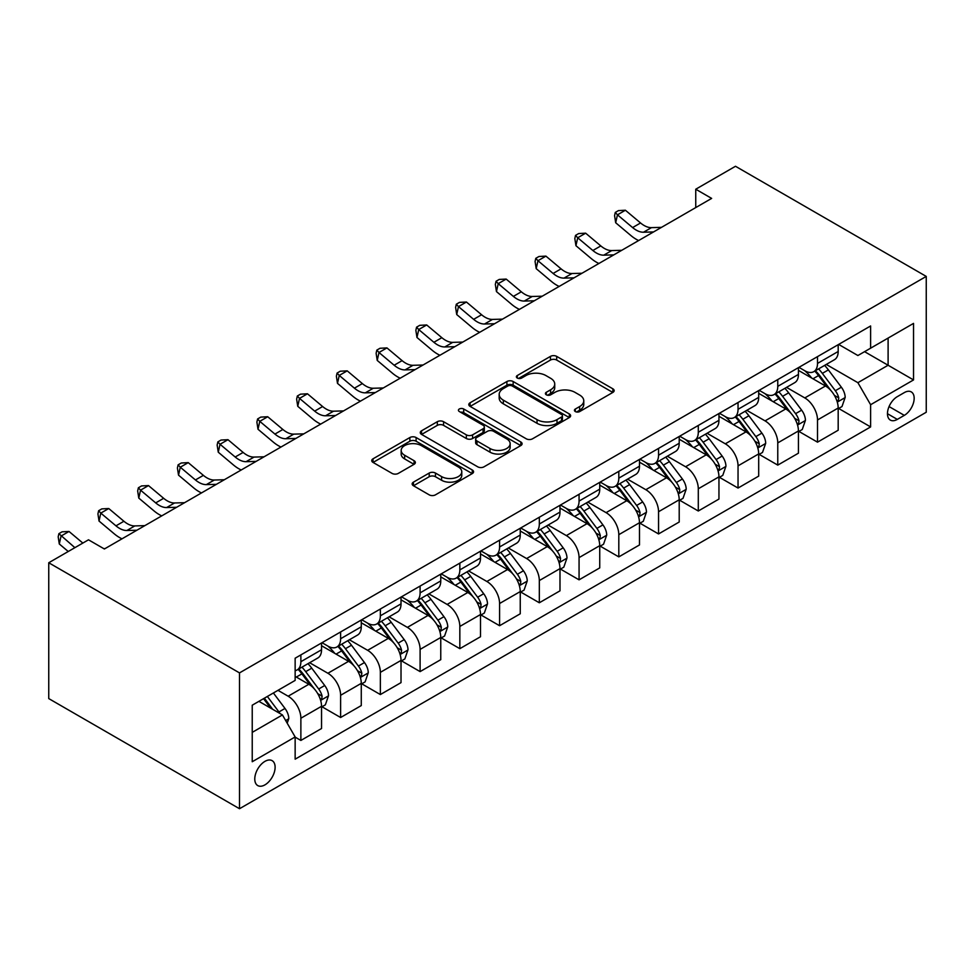 <?xml version="1.0" encoding="UTF-8"?>
<svg xmlns="http://www.w3.org/2000/svg" width="975" height="975" viewBox="0 0 975 975"><rect width="100%" height="100%" fill="white"/><g stroke="black" fill="none" stroke-linecap="round" stroke-linejoin="round"><path stroke-width="1.46" d="M575.335 411.56A3.083 1.779 0 0 0 579.711 411.56L612.861 392.413A4.412 2.547 0 0 0 614.165 390.609A4.412 2.547 0 0 0 612.861 388.818L556.688 356.387A4.412 2.547 0 0 0 550.448 356.387L517.298 375.521A3.083 1.779 0 0 0 516.384 376.789A3.083 1.779 0 0 0 517.298 378.044A3.083 1.779 0 0 0 521.662 378.044L525.952 375.57A14.125 8.153 0 0 1 545.927 375.57L550.607 378.276A14.125 8.153 0 0 1 554.738 384.04A14.125 8.153 0 0 1 550.607 389.805L546.317 392.279A3.083 1.779 0 0 0 545.415 393.547A3.083 1.779 0 0 0 546.317 394.802A3.083 1.779 0 0 0 550.68 394.802L554.982 392.328A14.125 8.153 0 0 1 574.945 392.328L579.625 395.033A14.125 8.153 0 0 1 583.769 400.798A14.125 8.153 0 0 1 579.625 406.563L575.335 409.037A3.083 1.779 0 0 0 574.433 410.292A3.083 1.779 0 0 0 575.335 411.56L575.335 409.037M264.944 784.863A14.393 8.312 120 0 0 274.341 772.188A14.393 8.312 120 0 0 272.135 760.658A14.393 8.312 120 0 0 264.944 761.365A14.393 8.312 120 0 0 255.548 774.053A14.393 8.312 120 0 0 257.753 785.582A14.393 8.312 120 0 0 264.944 784.863M413.449 482.138A4.412 2.547 0 0 0 412.157 483.941A4.412 2.547 0 0 0 413.449 485.745L429.207 494.849A4.412 2.547 0 0 0 435.447 494.849L472.278 473.582A4.412 2.547 0 0 0 473.57 471.778A4.412 2.547 0 0 0 472.278 469.987L416.106 437.543A4.412 2.547 0 0 0 409.866 437.543L373.035 458.811A4.412 2.547 0 0 0 371.743 460.614A4.412 2.547 0 0 0 373.035 462.418L392.072 473.399A4.412 2.547 0 0 0 398.312 473.399L414.07 464.307A4.412 2.547 0 0 0 415.362 462.503A4.412 2.547 0 0 0 414.07 460.7L404.637 455.252A11.81 6.813 0 0 1 401.176 450.438A11.81 6.813 0 0 1 408.464 444.137A11.81 6.813 0 0 1 421.334 445.612L458.311 466.964A11.81 6.813 0 0 1 461.772 471.778A11.81 6.813 0 0 1 454.484 478.079A11.81 6.813 0 0 1 441.614 476.604L435.447 473.046A4.412 2.547 0 0 0 429.207 473.046L413.449 482.138L413.449 485.745M926.25 276.413L735.491 166.274L695.748 189.223L711.64 198.4L104.386 548.986L88.493 539.809L48.75 562.758L239.509 672.896L926.25 276.413L926.25 412.242L239.509 808.726L239.509 672.896M526.268 438.811A4.412 2.547 0 0 0 532.508 438.811L569.327 417.556A4.412 2.547 0 0 0 570.619 415.752A4.412 2.547 0 0 0 569.327 413.948L513.155 381.518A4.412 2.547 0 0 0 506.915 381.518L470.096 402.773A4.412 2.547 0 0 0 468.804 404.576A4.412 2.547 0 0 0 470.096 406.38L526.268 438.811M460.566 412.23A3.083 1.779 0 0 1 463.698 412.669L463.698 408.988L520.808 441.967A4.412 2.547 0 0 1 522.1 443.771A4.412 2.547 0 0 1 520.808 445.563L483.978 466.83A4.412 2.547 0 0 1 477.738 466.83L421.566 434.399L421.566 430.792A4.412 2.547 0 0 0 420.274 432.595A4.412 2.547 0 0 0 421.566 434.399M421.566 430.792L437.324 421.7A4.412 2.547 0 0 1 443.564 421.7L466.342 434.85A4.412 2.547 0 0 0 472.595 434.85L483.039 428.805A4.412 2.547 0 0 0 484.331 427.013A4.412 2.547 0 0 0 483.039 425.21L459.322 411.511A3.083 1.779 0 0 1 458.421 410.256A3.083 1.779 0 0 1 460.334 408.61A3.083 1.779 0 0 1 463.698 408.988M904.312 392.596L897.317 396.642A13.942 8.044 120 0 0 888.213 408.927A13.942 8.044 120 0 0 890.346 420.091A13.942 8.044 120 0 0 897.317 419.396L904.312 415.362A13.942 8.044 120 0 0 913.417 403.077A13.942 8.044 120 0 0 911.284 391.913A13.942 8.044 120 0 0 904.312 392.596M838.658 344.419L857.89 355.522L870.614 348.185L870.614 325.967L295.145 658.21L295.145 680.416L252.233 705.205L252.233 761.731L295.145 736.954L295.145 759.172L870.614 426.928L870.614 404.71L857.89 382.688L826.276 364.443M870.614 348.185L913.538 323.395L913.538 379.933L870.614 404.71M48.75 562.758L48.75 698.588L239.509 808.726M695.748 189.223L695.748 207.577M864.569 351.67L888.103 365.247L888.103 338.081L913.538 323.395M857.89 382.688L888.103 365.247L913.538 379.933M252.233 732.371L282.433 714.931L258.899 701.342M295.145 737.137L300.873 740.439L300.873 718.234A17.989 10.384 -120 0 0 288.149 696.211L277.985 690.337M300.873 740.439L321.543 728.508L321.543 706.302A17.989 10.384 -120 0 0 308.819 684.279L295.145 676.382M322.018 706.765L340.616 717.503L340.616 695.285A17.989 10.384 -120 0 0 327.893 673.262L309.636 662.72M340.616 717.503L361.274 705.571L361.274 683.353A17.989 10.384 -120 0 0 348.562 661.33L321.543 645.73M361.762 683.816L380.36 694.553L380.36 672.348A17.989 10.384 -120 0 0 367.636 650.313L349.379 639.771M380.36 694.553L401.018 682.622L401.018 660.416A17.989 10.384 -120 0 0 388.306 638.381L361.274 622.781M401.493 660.867L420.103 671.604L420.103 649.399A17.989 10.384 -120 0 0 407.379 627.376L389.122 616.834M420.103 671.604L440.761 659.673L440.761 637.467A17.989 10.384 -120 0 0 428.049 615.444L401.018 599.832M441.236 637.93L459.834 648.668L459.834 626.45A17.989 10.384 -120 0 0 447.123 604.427L428.866 593.885M459.834 648.668L480.504 636.736L480.504 614.518A17.989 10.384 -120 0 0 467.793 592.495L440.761 576.895M480.98 614.981L499.578 625.718L499.578 603.513A17.989 10.384 -120 0 0 486.866 581.478L468.609 570.936M499.578 625.718L520.248 613.787L520.248 591.581A17.989 10.384 -120 0 0 507.524 569.546L480.504 553.946M520.723 592.032L539.321 602.769L539.321 580.564A17.989 10.384 -120 0 0 526.61 558.541L508.341 547.999M539.321 602.769L559.991 590.838L559.991 568.632A17.989 10.384 -120 0 0 547.268 546.609L520.248 531.009M560.467 569.095L579.065 579.832L579.065 557.615A17.989 10.384 -120 0 0 566.353 535.592L548.084 525.05M579.065 579.832L599.735 567.901L599.735 545.683A17.989 10.384 -120 0 0 587.011 523.66L559.991 508.06M600.21 546.146L618.808 556.883L618.808 534.678A17.989 10.384 -120 0 0 606.084 512.643L587.827 502.101M618.808 556.883L639.478 544.952L639.478 522.746A17.989 10.384 -120 0 0 626.754 500.711L599.735 485.111M639.953 523.197L658.552 533.947L658.552 511.729A17.989 10.384 -120 0 0 645.828 489.706L627.571 479.164M658.552 533.947L679.209 522.015L679.209 499.797A17.989 10.384 -120 0 0 666.498 477.774L639.478 462.174M679.697 500.26L698.295 510.997L698.295 488.78A17.989 10.384 -120 0 0 685.571 466.757L667.314 456.215M698.295 510.997L718.953 499.066L718.953 476.848A17.989 10.384 -120 0 0 706.241 454.825L679.209 439.225M719.428 477.311L738.038 488.048L738.038 465.843A17.989 10.384 -120 0 0 725.315 443.808L707.058 433.266M738.038 488.048L758.696 476.117L758.696 453.911A17.989 10.384 -120 0 0 745.985 431.876L718.953 416.276M759.172 454.374L777.77 465.112L777.77 442.894A17.989 10.384 -120 0 0 765.058 420.871L746.801 410.329M777.77 465.112L798.44 453.18L798.44 430.962A17.989 10.384 -120 0 0 785.728 408.939L758.696 393.339M798.915 431.425L817.513 442.163L817.513 419.957A17.989 10.384 -120 0 0 804.802 397.922L786.545 387.38M817.513 442.163L838.183 430.231L838.183 408.025A17.989 10.384 -120 0 0 825.459 385.99L798.44 370.39M798.915 367.356L804.802 370.756A17.989 10.384 -120 0 0 813.796 371.646A17.989 10.384 -120 0 0 817.513 363.419L817.513 356.618M759.172 390.305L765.058 393.705A17.989 10.384 -120 0 0 774.053 394.595A17.989 10.384 -120 0 0 777.77 386.356L777.77 379.567M719.428 413.254L725.315 416.642A17.989 10.384 -120 0 0 734.309 417.532A17.989 10.384 -120 0 0 738.038 409.305L738.038 402.517M679.697 436.191L685.571 439.591A17.989 10.384 -120 0 0 694.566 440.481A17.989 10.384 -120 0 0 698.295 432.254L698.295 425.453M639.953 459.14L645.828 462.54A17.989 10.384 -120 0 0 654.822 463.43A17.989 10.384 -120 0 0 658.552 455.191L658.552 448.403M600.21 482.089L606.084 485.477A17.989 10.384 -120 0 0 615.079 486.367A17.989 10.384 -120 0 0 618.808 478.14L618.808 471.352M560.467 505.026L566.353 508.426A17.989 10.384 -120 0 0 575.335 509.316A17.989 10.384 -120 0 0 579.065 501.077L579.065 494.288M520.723 527.975L526.61 531.375A17.989 10.384 -120 0 0 535.604 532.265A17.989 10.384 -120 0 0 539.321 524.026L539.321 517.237M480.98 550.924L486.866 554.312A17.989 10.384 -120 0 0 495.861 555.202A17.989 10.384 -120 0 0 499.578 546.975L499.578 540.174M441.236 573.861L447.123 577.261A17.989 10.384 -120 0 0 456.117 578.151A17.989 10.384 -120 0 0 459.834 569.912L459.834 563.123M401.493 596.81L407.379 600.21A17.989 10.384 -120 0 0 416.374 601.1A17.989 10.384 -120 0 0 420.103 592.861L420.103 586.072M361.762 619.759L367.636 623.147A17.989 10.384 -120 0 0 376.63 624.037A17.989 10.384 -120 0 0 380.36 615.81L380.36 609.009M322.018 642.696L327.893 646.096A17.989 10.384 -120 0 0 336.887 646.986A17.989 10.384 -120 0 0 340.616 638.747L340.616 631.958M838.658 408.476L870.614 426.928M813.796 371.646L834.454 359.714A17.989 10.384 -120 0 0 838.183 351.487L838.183 344.687M774.053 394.595L794.71 382.663A17.989 10.384 -120 0 0 798.44 374.424L798.44 367.636M734.309 417.532L754.979 405.6A17.989 10.384 -120 0 0 758.696 397.373L758.696 390.585M694.566 440.481L715.236 428.549A17.989 10.384 -120 0 0 718.953 420.322L718.953 413.522M654.822 463.43L675.492 451.498A17.989 10.384 -120 0 0 679.209 443.259L679.209 436.471M615.079 486.367L635.749 474.435A17.989 10.384 -120 0 0 639.478 466.208L639.478 459.42M575.335 509.316L596.005 497.384A17.989 10.384 -120 0 0 599.735 489.158L599.735 482.357M535.604 532.265L556.262 520.333A17.989 10.384 -120 0 0 559.991 512.094L559.991 505.306M495.861 555.202L516.518 543.27A17.989 10.384 -120 0 0 520.248 535.043L520.248 528.255M456.117 578.151L476.775 566.219A17.989 10.384 -120 0 0 480.504 557.98L480.504 551.192M416.374 601.1L437.044 589.168A17.989 10.384 -120 0 0 440.761 580.929L440.761 574.141M376.63 624.037L397.3 612.105A17.989 10.384 -120 0 0 401.018 603.878L401.018 597.078M336.887 646.986L357.557 635.054A17.989 10.384 -120 0 0 361.274 626.815L361.274 620.027M295.145 670.654A17.989 10.384 -120 0 0 297.143 669.935L317.813 658.003A17.989 10.384 -120 0 0 321.543 649.764L321.543 642.976M297.143 669.935A17.989 10.384 -120 0 0 300.873 661.696L300.873 654.908M282.433 714.931L295.145 736.954M576.578 411.998L579.625 410.231A14.125 8.153 0 0 0 583.769 404.467L583.769 400.798M554.738 384.04L554.738 387.709A14.125 8.153 0 0 1 550.607 393.473L547.548 395.241M612.812 392.45L556.688 360.055A4.412 2.547 0 0 0 550.448 360.055L518.529 378.483M569.278 417.58L513.155 385.186A4.412 2.547 0 0 0 506.915 385.186L470.145 406.417M561.527 417.008A3.083 1.779 0 0 0 562.441 415.752A3.083 1.779 0 0 0 561.527 414.485L512.228 386.015A3.083 1.779 0 0 0 507.853 386.015L503.332 388.635A14.125 8.153 0 0 0 499.188 394.4A14.125 8.153 0 0 0 503.332 400.164L537.03 419.628A14.125 8.153 0 0 0 557.005 419.628L561.527 417.008L561.527 420.676A3.083 1.779 0 0 0 562.441 419.421L562.441 415.752M499.188 394.4L499.188 398.068A14.125 8.153 0 0 0 503.332 403.833L503.332 400.164M561.527 420.676L557.005 423.296A14.125 8.153 0 0 1 537.03 423.296L503.332 403.833M421.627 434.436L437.324 425.368L437.324 421.7M484.331 427.013L484.331 430.682A4.412 2.547 0 0 1 483.039 432.486L472.595 438.518A4.412 2.547 0 0 1 466.342 438.518L443.564 425.368A4.412 2.547 0 0 0 437.324 425.368M463.698 412.669L520.747 445.599M489.986 448.5A11.81 6.813 0 0 0 502.856 449.975A11.81 6.813 0 0 0 510.144 443.674A11.81 6.813 0 0 0 506.683 438.86L493.655 431.328A4.412 2.547 0 0 0 487.415 431.328L476.958 437.373A4.412 2.547 0 0 0 475.666 439.177A4.412 2.547 0 0 0 476.958 440.968L489.986 448.5L489.986 452.168A11.81 6.813 0 0 0 502.856 453.643A11.81 6.813 0 0 0 510.144 447.342L510.144 443.674M475.666 439.177L475.666 442.845A4.412 2.547 0 0 0 476.958 444.649L476.958 440.968M489.986 452.168L476.958 444.649M461.772 471.778L461.772 475.459A11.81 6.813 0 0 1 454.484 481.747A11.81 6.813 0 0 1 441.614 480.273L435.447 476.714A4.412 2.547 0 0 0 429.207 476.714L413.51 485.782M401.176 450.438L401.176 454.106A11.81 6.813 0 0 0 404.637 458.92L404.637 455.252M414.022 464.344L404.637 458.92M472.217 473.618L416.106 441.224A4.412 2.547 0 0 0 409.866 441.224L373.096 462.442M838.183 408.757L841.998 406.551L845.179 397.373A11.919 6.874 -120 0 0 841.376 387.221L828.384 369.891A34.393 19.853 -120 0 0 824.631 365.393M811.712 378.056A34.393 19.853 -120 0 0 804.668 370.683M837.098 401.456L838.488 399.957L838.744 397.885A11.919 6.874 -120 0 0 835.331 390.719L822.339 373.376A34.393 19.853 -120 0 0 818.586 368.879M815.392 370.732A28.555 16.49 60 0 1 820.072 376.058L831.066 390.731M814.771 371.085A34.393 19.853 60 0 1 818.525 375.57L827.166 387.099M653.53 231.952L643.512 232.221A22.486 12.98 60 0 1 632.604 227.565L617.455 214.829L615.688 222.751L630.837 235.487A33.723 19.476 -120 0 0 638.649 240.533M661.477 227.358L651.458 227.638A22.486 12.98 60 0 1 640.551 222.97L625.402 210.234L617.455 214.829L615.274 212.44L618.455 210.6L625.402 210.234M615.688 222.751L614.567 215.609L615.274 212.44M798.44 431.693L802.254 429.5L805.435 420.322A11.919 6.874 -120 0 0 801.633 410.17L788.641 392.827A34.393 19.853 -120 0 0 784.887 388.33M771.968 400.993A34.393 19.853 -120 0 0 764.924 393.632M797.355 424.405L798.744 422.906L799 420.822A11.919 6.874 -120 0 0 795.588 413.656L782.596 396.313A34.393 19.853 -120 0 0 778.842 391.828M775.649 393.668A28.555 16.49 60 0 1 780.329 398.994L791.322 413.68M775.027 394.022A34.393 19.853 60 0 1 778.781 398.519L787.422 410.048M758.696 454.643L762.511 452.437L765.692 443.259A11.919 6.874 -120 0 0 761.889 433.119L748.898 415.777A34.393 19.853 -120 0 0 745.144 411.279M732.225 423.942A34.393 19.853 -120 0 0 725.181 416.569M757.612 447.342L759.001 445.843L759.257 443.771A11.919 6.874 -120 0 0 755.844 436.605L742.852 419.262A34.393 19.853 -120 0 0 739.099 414.765M735.906 416.617A28.555 16.49 60 0 1 740.586 421.943L751.579 436.617M735.284 416.971A34.393 19.853 60 0 1 739.038 421.468L747.679 432.997M718.953 477.592L722.767 475.386L725.948 466.208A11.919 6.874 -120 0 0 722.146 456.056L709.154 438.726A34.393 19.853 -120 0 0 705.4 434.228M692.482 446.891A34.393 19.853 -120 0 0 685.437 439.518M717.868 470.291L719.257 468.792L719.513 466.72A11.919 6.874 -120 0 0 716.101 459.554L703.121 442.211A34.393 19.853 -120 0 0 699.368 437.714M696.162 439.554A28.555 16.49 60 0 1 700.854 444.893L711.848 459.566M695.553 439.92A34.393 19.853 60 0 1 699.307 444.405L707.935 455.934M613.787 254.889L603.769 255.17A22.486 12.98 60 0 1 592.861 250.502L577.712 237.766L575.945 245.7L591.094 258.436A33.723 19.476 -120 0 0 598.906 263.482M621.733 250.307L611.715 250.575A22.486 12.98 60 0 1 600.807 245.919L585.658 233.183L577.712 237.766L575.53 235.389L578.711 233.549L585.658 233.183M575.945 245.7L574.823 238.558L575.53 235.389M574.043 277.838L564.025 278.107A22.486 12.98 60 0 1 553.117 273.451L537.968 260.715L536.201 268.649L551.35 281.385A33.723 19.476 -120 0 0 559.163 286.431M581.99 273.244L571.972 273.524A22.486 12.98 60 0 1 561.064 268.856L545.915 256.12L537.968 260.715L535.787 258.326L538.968 256.498L545.915 256.12M536.201 268.649L535.08 261.507L535.787 258.326M534.3 300.775L524.282 301.056A22.486 12.98 60 0 1 513.374 296.4L498.225 283.664L496.458 291.586L511.607 304.322A33.723 19.476 -120 0 0 519.431 309.368M542.258 296.193L532.228 296.473A22.486 12.98 60 0 1 521.32 291.805L506.171 279.069L498.225 283.664L496.043 281.275L499.224 279.435L506.171 279.069M496.458 291.586L495.337 284.444L496.043 281.275M679.209 500.528L683.024 498.335L686.205 489.158A11.919 6.874 -120 0 0 682.402 479.005L669.411 461.663A34.393 19.853 -120 0 0 665.657 457.165M652.738 469.828A34.393 19.853 -120 0 0 645.706 462.455M678.125 493.24L679.514 491.741L679.77 489.657A11.919 6.874 -120 0 0 676.37 482.491L663.378 465.148A34.393 19.853 -120 0 0 659.624 460.663M656.419 462.503A28.555 16.49 60 0 1 661.111 467.829L672.104 482.503M655.809 462.857A34.393 19.853 60 0 1 659.563 467.354L668.192 478.883M494.569 323.724L484.538 324.005A22.486 12.98 60 0 1 473.631 319.337L458.482 306.601L456.714 314.535L471.863 327.271A33.723 19.476 -120 0 0 479.688 332.317M502.515 319.142L492.497 319.41A22.486 12.98 60 0 1 481.589 314.754L466.428 302.018L458.482 306.601L456.312 304.224L459.481 302.384L466.428 302.018M456.714 314.535L455.605 307.393L456.312 304.224M639.478 523.477L643.293 521.272L646.462 512.094A11.919 6.874 -120 0 0 642.659 501.954L629.667 484.612A34.393 19.853 -120 0 0 625.926 480.114M612.995 492.777A34.393 19.853 -120 0 0 605.962 485.404M638.381 516.177L639.771 514.678L640.039 512.606A11.919 6.874 -120 0 0 636.626 505.44L623.634 488.097A34.393 19.853 -120 0 0 619.881 483.6M616.675 485.452A28.555 16.49 60 0 1 621.367 490.778L632.361 505.452M616.066 485.806A34.393 19.853 60 0 1 619.82 490.303L628.448 501.832M599.735 546.427L603.549 544.221L606.718 535.043A11.919 6.874 -120 0 0 602.928 524.891L589.936 507.548A34.393 19.853 -120 0 0 586.182 503.063M573.263 515.714A34.393 19.853 -120 0 0 566.219 508.353M598.65 539.126L600.027 537.627L600.295 535.555A11.919 6.874 -120 0 0 596.883 528.377L583.891 511.046A34.393 19.853 -120 0 0 580.137 506.549M576.932 508.389A28.555 16.49 60 0 1 581.624 513.727L592.617 528.401M576.322 508.755A34.393 19.853 60 0 1 580.076 513.24L588.717 524.769M559.991 569.363L563.806 567.17L566.987 557.98A11.919 6.874 -120 0 0 563.184 547.84L550.192 530.497A34.393 19.853 -120 0 0 546.439 526M533.52 538.663A34.393 19.853 -120 0 0 526.476 531.29M558.907 562.075L560.284 560.576L560.552 558.492A11.919 6.874 -120 0 0 557.139 551.326L544.148 533.983A34.393 19.853 -120 0 0 540.394 529.486M537.201 531.338A28.555 16.49 60 0 1 541.881 536.664L552.874 551.338M536.579 531.692A34.393 19.853 60 0 1 540.333 536.189L548.974 547.718M520.248 592.312L524.062 590.107L527.243 580.929A11.919 6.874 -120 0 0 523.441 570.789L510.449 553.447A34.393 19.853 -120 0 0 506.695 548.949M493.777 561.612A34.393 19.853 -120 0 0 486.732 554.239M519.163 585.012L520.553 583.513L520.808 581.441A11.919 6.874 -120 0 0 517.396 574.275L504.404 556.932A34.393 19.853 -120 0 0 500.65 552.435M497.457 554.288A28.555 16.49 60 0 1 502.137 559.613L513.13 574.287M496.836 554.641A34.393 19.853 60 0 1 500.589 559.138L509.23 570.668M480.504 615.262L484.319 613.056L487.5 603.878A11.919 6.874 -120 0 0 483.697 593.726L470.706 576.383A34.393 19.853 -120 0 0 466.952 571.898M454.033 584.549A34.393 19.853 -120 0 0 446.989 577.188M479.42 607.961L480.809 606.462L481.065 604.378A11.919 6.874 -120 0 0 477.653 597.212L464.661 579.881A34.393 19.853 -120 0 0 460.907 575.384M457.714 577.224A28.555 16.49 60 0 1 462.394 582.562L473.387 597.236M457.092 577.578A34.393 19.853 60 0 1 460.846 582.075L469.487 593.604M454.825 346.673L444.807 346.942A22.486 12.98 60 0 1 433.887 342.286L418.738 329.55L416.971 337.484L432.132 350.22A33.723 19.476 -120 0 0 439.944 355.266M462.772 342.079L452.753 342.359A22.486 12.98 60 0 1 441.846 337.691L426.684 324.955L418.738 329.55L416.569 327.161L419.75 325.333L426.684 324.955M416.971 337.484L415.862 330.33L416.569 327.161M415.082 369.61L405.064 369.891A22.486 12.98 60 0 1 394.156 365.235L378.995 352.499L377.227 360.421L392.389 373.157A33.723 19.476 -120 0 0 400.201 378.202M423.028 365.028L413.01 365.296A22.486 12.98 60 0 1 402.102 360.64L386.941 347.904L378.995 352.499L376.825 350.11L380.006 348.27L386.941 347.904M377.227 360.421L376.118 353.279L376.825 350.11M375.338 392.559L365.32 392.84A22.486 12.98 60 0 1 354.413 388.172L339.251 375.436L337.496 383.37L352.645 396.106A33.723 19.476 -120 0 0 360.457 401.152M383.285 387.977L373.267 388.245A22.486 12.98 60 0 1 362.359 383.589L347.21 370.853L339.251 375.436L337.082 373.059L340.263 371.219L347.21 370.853M337.496 383.37L336.375 376.228L337.082 373.059M335.595 415.508L325.577 415.777A22.486 12.98 60 0 1 314.669 411.121L299.52 398.385L297.753 406.307L312.902 419.043A33.723 19.476 -120 0 0 320.714 424.101M343.541 410.914L333.523 411.194A22.486 12.98 60 0 1 322.615 406.526L307.466 393.79L299.52 398.385L297.338 395.996L300.519 394.168L307.466 393.79M297.753 406.307L296.632 399.165L297.338 395.996M295.852 438.445L285.833 438.726A22.486 12.98 60 0 1 274.926 434.07L259.777 421.334L258.009 429.256L273.158 441.992A33.723 19.476 -120 0 0 280.971 447.038M303.798 433.863L293.78 434.131A22.486 12.98 60 0 1 282.872 429.475L267.723 416.739L259.777 421.334L257.595 418.945L260.776 417.105L267.723 416.739M258.009 429.256L256.888 422.114L257.595 418.945M440.761 638.198L444.576 636.005L447.757 626.815A11.919 6.874 -120 0 0 443.954 616.675L430.962 599.332A34.393 19.853 -120 0 0 427.208 594.835M414.29 607.498A34.393 19.853 -120 0 0 407.245 600.125M439.676 630.898L441.066 629.411L441.322 627.327A11.919 6.874 -120 0 0 437.909 620.161L424.917 602.818A34.393 19.853 -120 0 0 421.176 598.321M417.97 600.173A28.555 16.49 60 0 1 422.65 605.499L433.643 620.173M417.349 600.527A34.393 19.853 60 0 1 421.102 605.024L429.743 616.553M256.108 461.394L246.09 461.675A22.486 12.98 60 0 1 235.182 457.007L220.033 444.271L218.266 452.205L233.415 464.941A33.723 19.476 -120 0 0 241.227 469.987M264.067 456.8L254.036 457.08A22.486 12.98 60 0 1 243.128 452.424L227.979 439.688L220.033 444.271L217.852 441.882L221.033 440.054L227.979 439.688M218.266 452.205L217.145 445.063L217.852 441.882M401.018 661.148L404.832 658.942L408.013 649.764A11.919 6.874 -120 0 0 404.211 639.624L391.219 622.282A34.393 19.853 -120 0 0 387.465 617.784M374.546 630.447A34.393 19.853 -120 0 0 367.502 623.074M399.933 653.847L401.322 652.348L401.578 650.276A11.919 6.874 -120 0 0 398.178 643.11L385.186 625.767A34.393 19.853 -120 0 0 381.432 621.27M378.227 623.122A28.555 16.49 60 0 1 382.919 628.448L393.912 643.122M377.617 623.476A34.393 19.853 60 0 1 381.371 627.973L390 639.503M216.365 484.343L206.347 484.612A22.486 12.98 60 0 1 195.439 479.956L180.29 467.22L178.522 475.142L193.672 487.878A33.723 19.476 -120 0 0 201.496 492.923M224.323 479.749L214.305 480.029A22.486 12.98 60 0 1 203.385 475.361L188.236 462.625L180.29 467.22L178.108 464.831L181.289 463.003L188.236 462.625M178.522 475.142L177.413 468L178.108 464.831M361.274 684.097L365.101 681.891L368.27 672.713A11.919 6.874 -120 0 0 364.467 662.561L351.475 645.218A34.393 19.853 -120 0 0 347.722 640.733M334.803 653.384A34.393 19.853 -120 0 0 327.771 646.023M360.189 676.796L361.579 675.297L361.835 673.213A11.919 6.874 -120 0 0 358.434 666.047L345.442 648.704A34.393 19.853 -120 0 0 341.689 644.219M338.483 646.059A28.555 16.49 60 0 1 343.176 651.398L354.169 666.071M337.874 646.413A34.393 19.853 60 0 1 341.628 650.91L350.257 662.439M176.633 507.28L166.603 507.561A22.486 12.98 60 0 1 155.695 502.893L140.546 490.157L138.779 498.091L153.928 510.827A33.723 19.476 -120 0 0 161.752 515.872M184.58 502.698L174.562 502.966A22.486 12.98 60 0 1 163.654 498.31L148.493 485.574L140.546 490.157L138.377 487.78L141.546 485.94L148.493 485.574M138.779 498.091L137.67 490.949L138.377 487.78M321.543 707.033L325.357 704.828L328.526 695.65A11.919 6.874 -120 0 0 324.724 685.51L311.744 668.168A34.393 19.853 -120 0 0 307.99 663.67M320.458 699.733L321.835 698.246L322.103 696.162A11.919 6.874 -120 0 0 318.691 688.996L305.699 671.653A34.393 19.853 -120 0 0 301.945 667.156M298.74 669.008A28.555 16.49 60 0 1 303.432 674.334L314.425 689.008M298.131 669.362A34.393 19.853 60 0 1 301.884 673.859L310.513 685.388M136.89 530.229L126.872 530.51A22.486 12.98 60 0 1 115.964 525.842L100.803 513.106L99.036 521.04L114.197 533.776A33.723 19.476 -120 0 0 122.009 538.822M144.836 525.635L134.818 525.915A22.486 12.98 60 0 1 123.91 521.259L108.749 508.523L100.803 513.106L98.633 510.717L101.814 508.889L108.749 508.523M99.036 521.04L97.927 513.898L98.633 510.717M287.198 723.194L288.795 718.599A11.919 6.874 -120 0 0 284.993 708.447L273.39 692.981M280.032 713.542A11.919 6.874 -120 0 0 278.947 711.945L267.357 696.467M264.371 698.185L272.695 709.312M263.543 698.673L270.599 708.094M82.838 543.075L69.018 531.46L61.059 536.055L59.292 543.977L68.25 551.497M74.88 547.67L58.89 533.666L62.071 531.826L69.018 531.46M59.292 543.977L58.183 536.835L58.89 533.666M105.093 548.584L103.752 548.62M288.149 696.211L308.819 684.279M327.893 673.262L348.562 661.33M367.636 650.313L388.306 638.381M407.379 627.376L428.049 615.444M447.123 604.427L467.793 592.495M486.866 581.478L507.524 569.546M526.61 558.541L547.268 546.609M566.353 535.592L587.011 523.66M606.084 512.643L626.754 500.711M645.828 489.706L666.498 477.774M685.571 466.757L706.241 454.825M725.315 443.808L745.985 431.876M765.058 420.871L785.728 408.939M804.802 397.922L825.459 385.99M817.513 363.419L838.183 351.487M817.513 419.957L838.183 408.025M777.77 442.894L798.44 430.962M777.77 386.356L798.44 374.424M738.038 465.843L758.696 453.911M738.038 409.305L758.696 397.373M698.295 488.78L718.953 476.848M698.295 432.254L718.953 420.322M658.552 511.729L679.209 499.797M658.552 455.191L679.209 443.259M618.808 534.678L639.478 522.746M618.808 478.14L639.478 466.208M579.065 557.615L599.735 545.683M579.065 501.077L599.735 489.158M539.321 580.564L559.991 568.632M539.321 524.026L559.991 512.094M499.578 603.513L520.248 591.581M499.578 546.975L520.248 535.043M459.834 626.45L480.504 614.518M459.834 569.912L480.504 557.98M420.103 649.399L440.761 637.467M420.103 592.861L440.761 580.929M380.36 672.348L401.018 660.416M380.36 615.81L401.018 603.878M340.616 695.285L361.274 683.353M340.616 638.747L361.274 626.815M300.873 718.234L321.543 706.302M300.873 661.696L321.543 649.764M889.066 406.563L904.312 415.362M887.457 413.705L897.317 419.396M579.625 410.231L579.625 406.563M546.317 394.802L546.317 392.279M550.607 393.473L550.607 389.805M517.298 378.044L517.298 375.521M550.448 360.055L550.448 356.387M556.688 360.055L556.688 356.387M612.861 392.413L612.861 388.818M470.096 406.38L470.096 402.773M506.915 385.186L506.915 381.518M513.155 385.186L513.155 381.518M569.327 417.556L569.327 413.948M537.03 423.296L537.03 419.628M557.005 423.296L557.005 419.628M443.564 425.368L443.564 421.7M466.342 438.518L466.342 434.85M472.595 438.518L472.595 434.85M483.039 432.486L483.039 428.805M520.808 445.563L520.808 441.967M429.207 476.714L429.207 473.046M435.447 476.714L435.447 473.046M441.614 480.273L441.614 476.604M414.07 464.307L414.07 460.7M373.035 462.418L373.035 458.811M409.866 441.224L409.866 437.543M416.106 441.224L416.106 437.543M472.278 473.582L472.278 469.987M837.293 402.114L845.093 397.605M822.339 373.376L828.384 369.891M812.979 378.775L818.525 375.57M835.331 390.719L841.376 387.221M834.393 395.362L838.744 397.885M643.512 232.221L651.458 227.638M632.604 227.565L640.551 222.97M797.55 425.051L805.35 420.542M782.596 396.313L788.641 392.827M773.236 401.724L778.781 398.519M795.588 413.656L801.633 410.17M794.649 418.312L799 420.822M757.807 448L765.619 443.491M742.852 419.262L748.898 415.777M733.493 424.673L739.038 421.468M755.844 436.605L761.889 433.119M754.906 441.261L759.257 443.771M718.063 470.949L725.875 466.44M703.121 442.211L709.154 438.726M693.749 447.61L699.307 444.405M716.101 459.554L722.146 456.056M715.162 464.197L719.513 466.72M603.769 255.17L611.715 250.575M592.861 250.502L600.807 245.919M564.025 278.107L571.972 273.524M553.117 273.451L561.064 268.856M524.282 301.056L532.228 296.473M513.374 296.4L521.32 291.805M678.32 493.886L686.132 489.377M663.378 465.148L669.411 461.663M654.006 470.559L659.563 467.354M676.37 482.491L682.402 479.005M675.419 487.147L679.77 489.657M484.538 324.005L492.497 319.41M473.631 319.337L481.589 314.754M638.588 516.835L646.388 512.326M623.634 488.097L629.667 484.612M614.262 493.508L619.82 490.303M636.626 505.44L642.659 501.954M635.676 510.096L640.039 512.606M598.845 539.772L606.645 535.275M583.891 511.046L589.936 507.548M574.519 516.445L580.076 513.24M596.883 528.377L602.928 524.891M595.932 533.033L600.295 535.555M559.102 562.721L566.902 558.212M544.148 533.983L550.192 530.497M534.775 539.394L540.333 536.189M557.139 551.326L563.184 547.84M556.201 555.982L560.552 558.492M519.358 585.67L527.158 581.161M504.404 556.932L510.449 553.447M495.044 562.343L500.589 559.138M517.396 574.275L523.441 570.789M516.457 578.931L520.808 581.441M479.615 608.607L487.415 604.11M464.661 579.881L470.706 576.383M455.301 585.28L460.846 582.075M477.653 597.212L483.697 593.726M476.714 601.867L481.065 604.378M444.807 346.942L452.753 342.359M433.887 342.286L441.846 337.691M405.064 369.891L413.01 365.296M394.156 365.235L402.102 360.64M365.32 392.84L373.267 388.245M354.413 388.172L362.359 383.589M325.577 415.777L333.523 411.194M314.669 411.121L322.615 406.526M285.833 438.726L293.78 434.131M274.926 434.07L282.872 429.475M439.871 631.556L447.683 627.047M424.917 602.818L430.962 599.332M415.557 608.229L421.102 605.024M437.909 620.161L443.954 616.675M436.971 624.817L441.322 627.327M246.09 461.675L254.036 457.08M235.182 457.007L243.128 452.424M400.128 654.505L407.94 649.996M385.186 625.767L391.219 622.282M375.814 631.178L381.371 627.973M398.178 643.11L404.211 639.624M397.227 647.753L401.578 650.276M206.347 484.612L214.305 480.029M195.439 479.956L203.385 475.361M360.384 677.442L368.197 672.945M345.442 648.704L351.475 645.218M336.07 654.115L341.628 650.91M358.434 666.047L364.467 662.561M357.484 670.703L361.835 673.213M166.603 507.561L174.562 502.966M155.695 502.893L163.654 498.31M320.653 700.391L328.453 695.882M305.699 671.653L311.744 668.168M296.327 677.064L301.884 673.859M318.691 688.996L324.724 685.51M317.74 693.652L322.103 696.162M126.872 530.51L134.818 525.915M115.964 525.842L123.91 521.259M285.687 720.574L288.71 718.831M278.947 711.945L284.993 708.447"/></g></svg>
